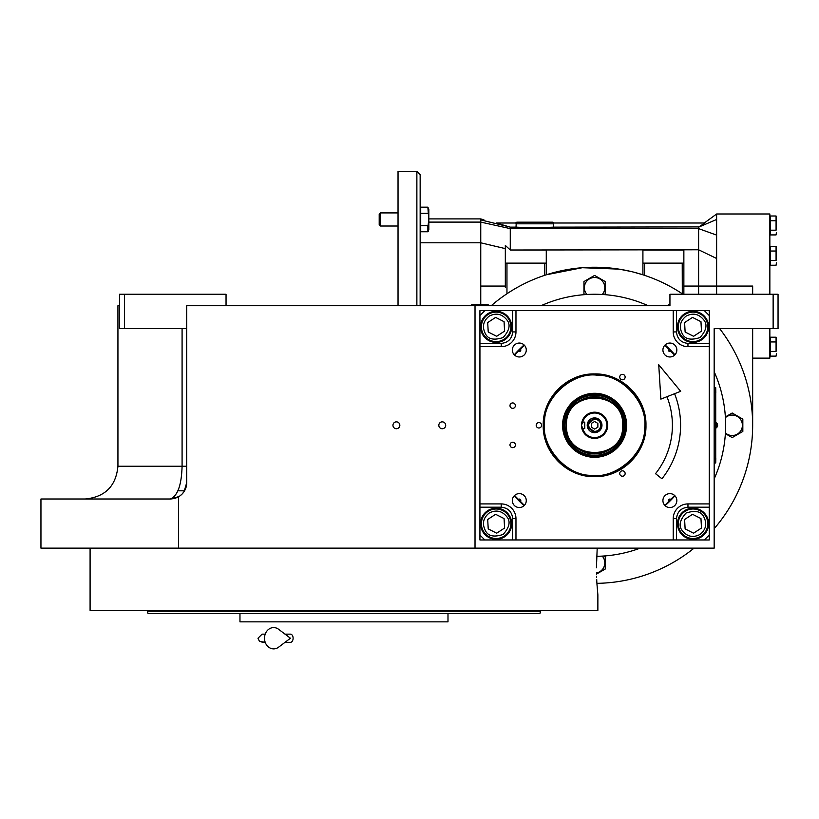 <?xml version="1.0" encoding="UTF-8"?>
<svg xmlns="http://www.w3.org/2000/svg" width="819" height="819" viewBox="0 0 819 819"><rect width="100%" height="100%" fill="white"/><g stroke="black" fill="none" stroke-linecap="round" stroke-linejoin="round"><path stroke-width="1.23" d="M177.938 490.816L184.541 490.816M524.385 505.343L514.547 495.505M514.547 355.088L524.385 345.249M226.044 305.722L226.044 294.256L124.488 294.256L124.488 328.654L119.574 328.654L119.574 294.256L124.488 294.256M124.488 328.654L186.732 328.654M85.176 499.006C105.078 497.061 115.991 486.148 117.936 466.246L182.084 466.246C181.552 485.032 177.641 495.945 170.352 499.006L40.95 499.006L40.95 548.146L714.168 548.146L714.168 328.654L773.136 328.654L773.136 294.256L778.05 294.256L778.05 328.654L773.136 328.654M170.547 499.006L178.962 496.56M179.617 496.14L181.736 494.4M182.115 494.021L183.988 491.697M184.132 491.482L186.732 482.626A16.38 16.38 0 0 1 178.552 496.805L178.552 548.146M396.396 428.736A3.44 3.44 0 0 0 399.836 425.296A3.44 3.44 0 0 0 396.396 421.857A3.44 3.44 0 0 0 392.956 425.296A3.44 3.44 0 0 0 396.396 428.736M442.26 428.736A3.44 3.44 0 0 0 445.7 425.296A3.44 3.44 0 0 0 442.26 421.857A3.44 3.44 0 0 0 438.82 425.296A3.44 3.44 0 0 0 442.26 428.736M664.803 345.249L674.641 355.088M674.641 495.505L664.803 505.343M475.02 548.146L475.02 305.722L669.942 305.722L669.942 294.256L773.136 294.256M719.082 328.654L714.168 328.654M475.02 305.722L186.732 305.722L186.732 482.626M178.552 496.805L170.352 499.006M117.936 466.246L117.936 305.722L119.574 305.722M715.724 389.26L715.724 461.332M715.806 392.536L715.724 387.622L714.168 387.622M714.168 392.536L715.724 392.536L715.724 458.056L714.168 458.056M714.168 462.97L715.724 462.97L715.806 458.056M716.175 422.676L716.175 427.917A3.112 3.112 0 0 0 716.175 422.676L715.806 422.676M596.427 567.802L597.194 548.146L596.427 567.802C597.993 602.671 597.993 602.671 596.427 567.802M596.57 576.259L596.621 577.671M596.693 579.402L596.856 582.596M596.938 583.886L597.87 594.829L597.87 610.39L90.09 610.39L90.09 548.146M352.17 613.666L148.075 613.666L147.42 611.209L163.39 611.209M540.54 610.39L540.54 611.209L147.42 611.209L147.42 610.39M447.993 613.666L447.993 621.856L239.967 621.856L239.967 613.666M177.313 611.209L244.881 611.209M540.54 611.209L539.885 613.666L335.79 613.666M148.075 613.666L149.334 613.666M152.713 613.666L162.633 613.666M206.562 613.666L234.275 613.666M423.832 613.666L437.755 613.666L423.832 613.666M250.204 613.666L264.127 613.666L250.204 613.666M163.39 613.666L177.313 613.666L163.39 613.666M510.647 613.666L524.569 613.666L510.647 613.666M668.365 500.583A1.505 1.505 0 0 1 670.935 499.508A1.505 1.505 0 0 0 668.365 500.583A1.505 1.505 0 0 0 668.806 501.637M668.365 350.01A1.505 1.505 0 0 1 668.806 348.955A1.505 1.505 0 0 0 669.297 351.402A1.505 1.505 0 0 0 670.935 351.085M518.253 499.508A1.505 1.505 0 0 1 520.372 499.518A1.505 1.505 0 0 1 520.382 501.637A1.505 1.505 0 0 0 520.372 499.518A1.505 1.505 0 0 0 518.253 499.508M520.382 348.955A1.505 1.505 0 0 1 520.372 351.075A1.505 1.505 0 0 1 518.253 351.085A1.505 1.505 0 0 0 520.372 351.075A1.505 1.505 0 0 0 520.382 348.955M623.208 423.536A28.665 28.665 0 0 0 594.594 396.631A28.665 28.665 0 0 1 623.259 425.296A28.665 28.665 0 0 1 594.594 453.961A28.665 28.665 0 0 1 565.929 425.296A28.665 28.665 0 0 1 594.594 396.631M592.833 396.683A28.665 28.665 0 0 0 565.98 427.057M484.848 310.636L704.34 310.636L709.254 315.55L709.254 535.042L704.34 539.956L484.848 539.956L479.934 535.042L479.934 315.55L484.848 310.636L479.924 310.647L479.924 539.967L709.244 539.967L709.244 535.053M662.919 500.583A6.961 6.961 0 0 0 669.881 507.545A6.961 6.961 0 0 0 676.842 500.583A6.961 6.961 0 0 0 669.881 493.622A6.961 6.961 0 0 0 662.919 500.583M662.919 350.01A6.961 6.961 0 0 0 669.881 356.971A6.961 6.961 0 0 0 676.842 350.01A6.961 6.961 0 0 0 669.881 343.048A6.961 6.961 0 0 0 662.919 350.01M526.269 350.01A6.961 6.961 0 0 0 519.307 343.048A6.961 6.961 0 0 0 512.346 350.01A6.961 6.961 0 0 0 519.307 356.971A6.961 6.961 0 0 0 526.269 350.01M526.269 500.583A6.961 6.961 0 0 0 519.307 493.622A6.961 6.961 0 0 0 512.346 500.583A6.961 6.961 0 0 0 519.307 507.545A6.961 6.961 0 0 0 526.269 500.583M511.701 326.842A15.561 15.561 0 0 0 496.14 311.281A15.561 15.561 0 0 0 480.579 326.842A15.561 15.561 0 0 0 496.14 342.403A15.561 15.561 0 0 0 511.701 326.842M515.97 310.636L515.97 331.93A14.742 14.742 0 0 1 501.228 346.672L479.934 346.672M625.143 473.525A2.703 2.703 0 0 0 622.44 470.823A2.703 2.703 0 0 0 619.737 473.525A2.703 2.703 0 0 0 622.44 476.228A2.703 2.703 0 0 0 625.143 473.525M625.143 377.068A2.703 2.703 0 0 0 622.44 374.365A2.703 2.703 0 0 0 619.737 377.068A2.703 2.703 0 0 0 622.44 379.77A2.703 2.703 0 0 0 625.143 377.068M541.605 425.296A2.703 2.703 0 0 0 538.902 422.594A2.703 2.703 0 0 0 536.199 425.296A2.703 2.703 0 0 0 538.902 427.999A2.703 2.703 0 0 0 541.605 425.296M594.594 476.668C567.137 477.375 542.516 452.753 543.222 425.296C542.516 397.839 567.137 373.218 594.594 373.925C622.051 373.218 646.672 397.839 645.966 425.296C646.672 452.753 622.051 477.375 594.594 476.668M515.397 444.952A2.703 2.703 0 0 0 512.694 442.25A2.703 2.703 0 0 0 509.991 444.952A2.703 2.703 0 0 0 512.694 447.655A2.703 2.703 0 0 0 515.397 444.952M515.397 405.64A2.703 2.703 0 0 0 512.694 402.938A2.703 2.703 0 0 0 509.991 405.64A2.703 2.703 0 0 0 512.694 408.343A2.703 2.703 0 0 0 515.397 405.64M479.934 503.92L501.228 503.92A14.742 14.742 0 0 1 515.97 518.662L515.97 539.956M673.218 539.956L673.218 518.662A14.742 14.742 0 0 1 687.96 503.92L709.254 503.92M709.254 346.672L687.96 346.672A14.742 14.742 0 0 1 673.218 331.93L673.218 310.636M693.048 342.403A15.561 15.561 0 0 0 708.609 326.842A15.561 15.561 0 0 0 693.048 311.281A15.561 15.561 0 0 0 677.487 326.842A15.561 15.561 0 0 0 693.048 342.403M677.487 523.75A15.561 15.561 0 0 0 693.048 539.311A15.561 15.561 0 0 0 708.609 523.75A15.561 15.561 0 0 0 693.048 508.189A15.561 15.561 0 0 0 677.487 523.75M496.14 508.189A15.561 15.561 0 0 0 480.579 523.75A15.561 15.561 0 0 0 496.14 539.311A15.561 15.561 0 0 0 511.701 523.75A15.561 15.561 0 0 0 496.14 508.189M594.594 476.074C567.465 476.771 543.12 452.426 543.816 425.296C543.12 398.167 567.465 373.822 594.594 374.518C621.723 373.822 646.068 398.167 645.372 425.296C646.068 452.426 621.723 476.771 594.594 476.074M489.158 513.052C483.149 517.946 481.91 523.843 485.452 530.732C488.144 536.189 494.041 537.428 503.132 534.438C509.51 527.313 510.749 521.416 506.838 516.758C501.945 510.749 496.048 509.52 489.158 513.052M488.083 511.404A14.742 14.742 -33.2 0 0 483.804 531.807A14.742 14.742 146.8 0 0 504.207 536.087A14.742 14.742 146.8 0 0 508.486 515.683A14.742 14.742 -33.2 0 0 488.083 511.404M504.586 528.02L504.064 518.57L495.618 514.301L487.704 519.481L488.226 528.92L496.662 533.189L504.586 528.02M597.675 375.276C573.065 371.519 543.857 397.338 544.574 422.215C540.816 446.826 566.635 476.034 591.513 475.317C616.123 479.074 645.331 453.265 644.614 428.378C648.372 403.767 622.553 374.559 597.675 375.276M626.545 427.262A32.002 32.002 0 0 0 596.56 393.355A32.002 32.002 0 0 0 562.643 423.331A32.002 32.002 0 0 0 592.628 457.248A32.002 32.002 0 0 0 626.545 427.262M563.4 423.382A31.255 31.255 0 0 1 596.508 394.103A31.255 31.255 0 0 1 625.788 427.221A31.255 31.255 0 0 1 592.68 456.49A31.255 31.255 0 0 1 563.4 423.382M624.58 427.139A30.037 30.037 0 0 0 596.437 395.311A30.037 30.037 0 0 0 564.608 423.454A30.037 30.037 0 0 0 592.751 455.282A30.037 30.037 0 0 0 624.58 427.139M623.208 427.057A28.665 28.665 0 0 0 596.355 396.683A28.665 28.665 0 0 0 565.98 423.536A28.665 28.665 0 0 0 592.833 453.91A28.665 28.665 0 0 0 623.208 427.057M665.089 505.63A106.879 106.879 0 0 0 674.928 495.792M674.928 354.811A106.879 106.879 0 0 0 665.079 344.963M524.099 344.963A106.879 106.879 0 0 0 514.26 354.801M514.25 495.802A106.879 106.879 0 0 0 524.088 505.64M709.244 315.54L709.244 310.647L704.35 310.647M686.056 316.154C680.046 321.048 678.818 326.935 682.35 333.835C685.042 339.291 690.939 340.52 700.03 337.541C706.418 330.415 707.657 324.519 703.736 319.86C698.842 313.851 692.956 312.612 686.056 316.154M684.981 314.506A14.742 14.742 -33.2 0 0 680.702 334.91A14.742 14.742 146.8 0 0 701.105 339.189A14.742 14.742 146.8 0 0 705.384 318.786A14.742 14.742 -33.2 0 0 684.981 314.506M701.484 331.111L700.962 321.672L692.526 317.403L684.602 322.573L685.124 332.023L693.57 336.292L701.484 331.111M700.03 534.438C706.039 529.545 707.278 523.658 703.736 516.758C701.044 511.302 695.147 510.073 686.056 513.052C679.678 520.178 678.439 526.074 682.35 530.732C687.243 536.742 693.14 537.981 700.03 534.438M701.105 536.087A14.742 14.742 146.8 0 0 705.384 515.683A14.742 14.742 -33.2 0 0 684.981 511.404A14.742 14.742 -33.2 0 0 680.702 531.807A14.742 14.742 146.8 0 0 701.105 536.087M684.602 519.481L685.124 528.92L693.57 533.189L701.484 528.02L700.962 518.57L692.526 514.301L684.602 519.481M489.158 316.154C483.149 321.048 481.91 326.935 485.452 333.835C488.144 339.291 494.041 340.52 503.132 337.541C509.51 330.415 510.749 324.519 506.838 319.86C501.945 313.851 496.048 312.612 489.158 316.154M488.083 314.506A14.742 14.742 -33.2 0 0 483.804 334.91A14.742 14.742 146.8 0 0 504.207 339.189A14.742 14.742 146.8 0 0 508.486 318.786A14.742 14.742 -33.2 0 0 488.083 314.506M504.586 331.111L504.064 321.672L495.618 317.403L487.704 322.573L488.226 332.023L496.662 336.292L504.586 331.111M622.665 425.296C624.406 389.086 564.782 389.086 566.523 425.296C564.782 461.506 624.406 461.506 622.665 425.296M565.929 425.296C564.158 462.274 625.03 462.274 623.259 425.296C625.03 388.319 564.158 388.319 565.929 425.296M540.99 305.722A131.04 131.04 0 0 1 648.198 305.722M725.634 425.296A131.04 131.04 0 0 0 714.168 371.693A131.04 131.04 0 0 1 714.168 478.9M640.192 548.146A131.04 131.04 0 0 1 596.693 556.316M488.124 304.903L471.744 304.412L488.124 304.412L487.305 305.722M668.304 304.903L669.123 305.722L668.304 304.903L669.942 304.903M668.304 304.412L669.942 304.412M674.58 393.714A85.995 85.995 0 0 1 661.936 478.767L655.528 473.679A77.805 77.805 0 0 0 666.963 396.713M658.732 364.742L660.861 399.129L680.671 391.308L658.732 364.742M285.022 634.141L290.428 634.141A4.095 2.682 90 0 1 293.11 638.236A4.095 2.682 90 0 1 290.428 642.331L285.022 642.331M278.634 647.164A10.647 9.142 -90 0 1 269.287 647.594A10.647 9.142 -90 0 1 264.506 638.236A10.647 9.142 -90 0 1 269.287 628.879A10.647 9.142 -90 0 1 278.634 629.309L290.438 638.236L278.634 647.164M582.043 429.064L581.818 428.204L582.043 429.064M594.594 437.581A12.285 12.285 -171.1 0 0 606.879 425.296A12.285 12.285 -171.1 0 0 594.594 413.011A12.285 12.285 0 0 0 582.729 422.123L581.49 425.296L582.729 428.47A12.285 12.285 -171.1 0 0 594.594 437.581M594.594 438.4A13.104 13.104 0 0 0 607.698 425.296A13.104 13.104 0 0 0 594.594 412.192A13.104 13.104 0 0 0 581.49 425.296A13.104 13.104 0 0 0 594.594 438.4M582.729 428.47L584.766 428.47L584.766 422.123L582.729 422.123M601.965 425.296A7.371 7.371 0 0 0 594.594 417.925A7.371 7.371 0 0 0 587.223 425.296A7.371 7.371 0 0 0 594.594 432.667A7.371 7.371 0 0 0 601.965 425.296M581.818 422.379L582.043 421.529L581.818 422.379M600.736 425.296C600.368 421.57 598.32 419.523 594.594 419.154C586.67 423.249 586.67 427.344 594.594 431.439C598.32 431.07 600.368 429.023 600.736 425.296M601.555 425.296C601.146 421.068 598.822 418.744 594.594 418.335C585.616 422.973 585.616 427.62 594.594 432.258C598.822 431.848 601.146 429.525 601.555 425.296M591.318 427.19L594.594 429.084L597.87 427.19L597.87 423.403L594.594 421.519L591.318 423.403L591.318 427.19M553.511 227.16L534.807 227.917L516.103 227.16M619.062 269.134L582.329 267.711L546.273 274.795L546.273 250.01L510.268 250.01L510.268 227.16L496.314 223.003L516.236 223.003L516.001 227.139M683.865 286.066L698.607 286.066L698.617 294.256M716.625 264.936L716.625 286.066L698.607 286.066L698.607 228.46M716.625 294.256L716.625 213.994L769.86 213.994L769.86 294.256M769.86 328.654L769.86 358.138L752.661 358.138M510.268 250.01L698.607 249.785L716.625 258.487L716.625 260.084M776.074 356.132L776.412 353.767L776.074 356.132L770.351 356.132L770.351 351.402L776.074 351.402L776.074 337.213L770.351 337.213L770.351 351.402M776.074 234.92L776.412 232.555L776.074 234.92L770.351 234.92L770.351 230.19L776.074 230.19L776.074 216.001L770.351 216.001L770.351 230.19M776.074 265.223L776.412 262.858L776.074 265.223L770.351 265.223L770.351 260.493L776.074 260.493L776.074 246.304L770.351 246.304L770.351 260.493M546.273 274.795L544.635 275.338L546.273 274.795M682.985 294.256L682.985 294.256A158.067 158.067 0 0 0 491.216 305.722M683.865 294.256L683.865 263.134L682.227 263.134L682.309 293.796M716.625 286.066L752.661 286.066L752.661 294.256M752.661 328.654L752.661 425.296A158.067 158.067 0 0 0 719.676 328.654M710.626 232.944L704.627 230.794M516.748 227.139L510.268 227.139L480.753 219.891L480.753 222.103L510.268 228.624L698.607 228.624L698.607 227.15L698.607 228.624L716.625 235.104M716.625 219.482L698.607 227.16L704.749 223.003L553.378 223.003L553.613 227.139M701.781 225.164L702.784 224.447M776.412 339.578L776.074 351.402M770.351 341.943L776.074 341.943M776.412 218.366L776.074 230.19M770.351 220.731L776.074 220.731M776.412 248.669L776.074 260.493M770.351 251.034L776.074 251.034M596.908 583.343A158.067 158.067 0 0 0 694.062 548.146M714.168 528.675A158.067 158.067 0 0 0 752.661 425.296M683.865 263.134L683.865 250.01L642.915 250.01L642.915 274.795L644.553 275.338L644.553 263.134L682.227 263.134M642.915 274.795L633.107 271.99M631.121 271.509L619.533 269.205M505.108 295.004L506.961 293.745L506.961 263.134L546.273 263.134M699.18 226.914L552.866 227.139M416.871 305.722L416.871 171.406L420.147 174.682L420.147 305.722M642.915 263.134L644.553 263.134M509.991 249.713L505.323 245.444L505.323 263.134L506.961 263.134M505.323 245.444L505.323 287.274M505.323 286.066L480.753 286.066L480.753 304.412M428.828 222.103L480.753 222.103L480.753 286.066M505.323 248.618L480.753 242.803L420.147 242.803M428.828 218.908L428.828 209.255L428.828 218.908L480.753 218.908L480.753 219.891M515.366 223.003L516.789 222.184L552.825 222.184L554.248 223.003M428.296 231.214L427.866 231.767L420.71 231.767L420.71 207.176L427.866 207.176L428.767 219.472L428.173 224.908M398.034 305.722L398.034 171.406L416.871 171.406M420.71 225.614L427.866 225.614L427.866 231.767L428.828 229.689L428.828 209.255L428.828 229.689M420.71 213.319L427.866 213.319M725.368 416.943L732.186 413.001L742.833 419.154L742.833 431.439L732.186 437.592L725.368 433.65M603.961 555.999L605.241 556.746L605.241 569.031L596.508 574.078M585.227 294.594L583.947 293.847L583.947 281.562L594.594 275.409L605.241 281.562L605.241 293.847L603.961 294.594M725.409 432.944A10.217 10.217 0 0 0 742.403 425.296A10.217 10.217 0 0 0 725.409 417.649M596.478 572.931A10.217 10.217 0 0 0 602.241 556.111M602.241 294.482A10.217 10.217 0 0 0 594.594 277.487A10.217 10.217 0 0 0 586.947 294.482M398.034 226.024L380.456 226.024L380.456 212.92L398.034 212.92M380.456 226.024L379.197 224.764L379.197 214.168L380.456 212.92M182.084 328.654L182.084 466.246L186.732 466.246M512.694 310.636L512.694 331.93C511.967 338.841 508.138 342.67 501.228 343.396L479.934 343.396M512.694 331.93L515.97 331.93M709.254 343.396L687.96 343.396C681.05 342.67 677.221 338.841 676.494 331.93L676.494 310.636M676.494 331.93L673.218 331.93M687.96 343.396L687.96 346.672M676.494 539.956L676.494 518.662C677.221 511.752 681.05 507.923 687.96 507.196L709.254 507.196M687.96 507.196L687.96 503.92M676.494 518.662L673.218 518.662M479.934 507.196L501.228 507.196C508.138 507.923 511.967 511.752 512.694 518.662L512.694 539.956M512.694 518.662L515.97 518.662M501.228 507.196L501.228 503.92M501.228 343.396L501.228 346.672M516.001 223.822L553.613 223.822M544.635 263.134L544.635 275.338M170.721 499.006L174.386 498.505M175.123 498.3L178.266 496.969M184.746 490.448L185.79 488.104M472.563 305.722L471.744 304.903M262.08 634.141L265.213 634.141L262.08 634.141L257.985 638.236L259.469 641.39L265.213 642.331L262.08 642.331M716.625 213.994L704.289 223.003M776.412 247.573L776.074 246.335L776.412 247.573M776.412 338.482L776.074 337.213M776.412 217.27L776.074 216.001M420.71 228.89L420.147 228.89M420.71 210.053L420.147 210.053M480.773 218.919L483.886 219.779M428.828 209.255L427.866 207.176L428.828 209.255"/></g></svg>
